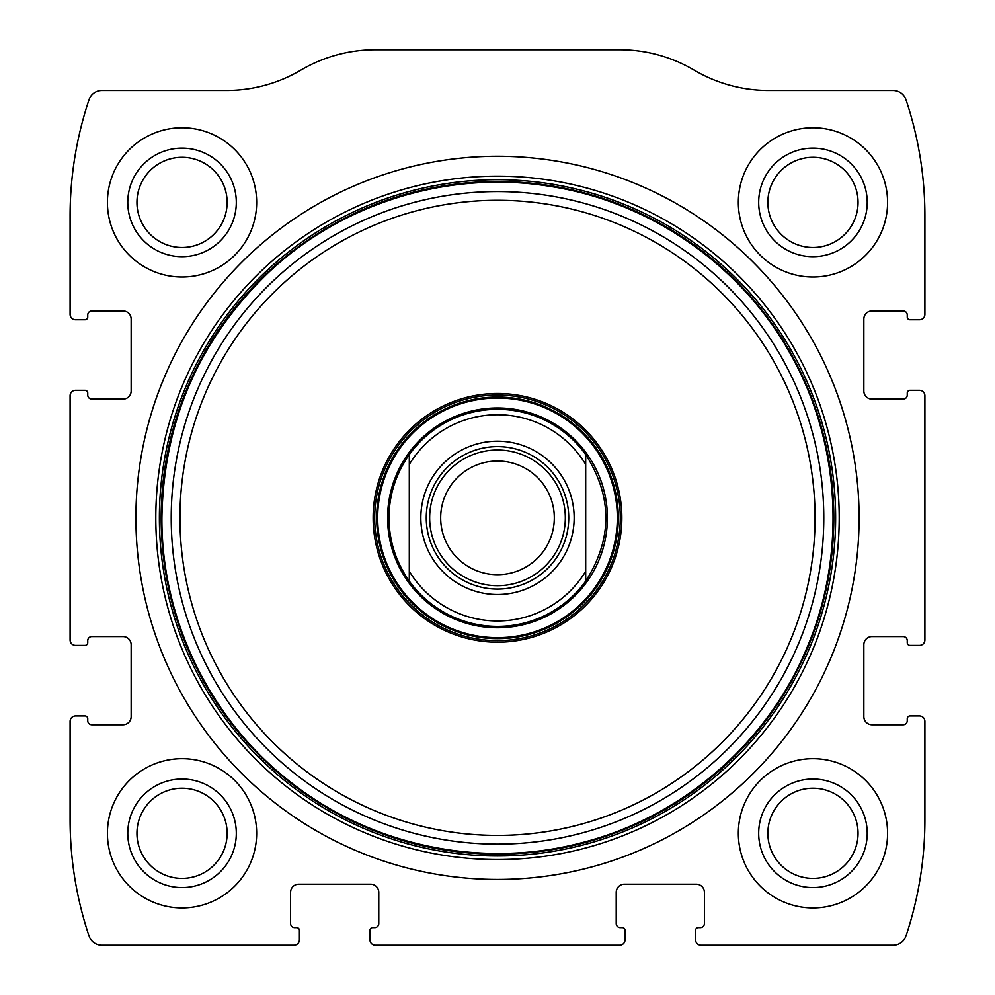 <?xml version="1.0" encoding="UTF-8"?>
<svg xmlns="http://www.w3.org/2000/svg" width="995" height="995" viewBox="0 0 995 995"><rect width="100%" height="100%" fill="white"/><g stroke="black" fill="none" stroke-linecap="round" stroke-linejoin="round"><path stroke-width="1.49" d="M70.098 721.375L70.098 819.743A366.347 366.347 0 0 0 89.028 935.984A13.569 13.569 0 0 0 101.9 945.25L293.973 945.25A5.423 5.423 0 0 0 299.408 939.827L299.408 930.325A2.711 2.711 0 0 0 296.697 927.614L294.657 927.614A4.067 4.067 0 0 1 290.59 923.547L290.59 892.328A8.147 8.147 0 0 1 298.724 884.194L370.637 884.194A8.147 8.147 0 0 1 378.784 892.328L378.784 923.547A4.067 4.067 0 0 1 374.705 927.614L372.677 927.614A2.711 2.711 0 0 0 369.953 930.325L369.953 939.827A5.423 5.423 0 0 0 375.389 945.25L619.611 945.25A5.423 5.423 0 0 0 625.047 939.827L625.047 930.325A2.711 2.711 0 0 0 622.323 927.614L620.295 927.614A4.067 4.067 0 0 1 616.216 923.547L616.216 892.328A8.147 8.147 0 0 1 624.362 884.194L696.276 884.194A8.147 8.147 0 0 1 704.41 892.328L704.41 923.547A4.067 4.067 0 0 1 700.343 927.614L698.303 927.614A2.711 2.711 0 0 0 695.592 930.325L695.592 939.827A5.423 5.423 0 0 0 701.027 945.25L893.1 945.25A13.569 13.569 0 0 0 905.972 935.984A366.347 366.347 0 0 0 924.902 819.743L924.902 721.375A5.423 5.423 0 0 0 919.467 715.952L909.977 715.952A2.711 2.711 0 0 0 907.253 718.664L907.253 720.691A4.067 4.067 0 0 1 903.186 724.77L871.981 724.77A8.147 8.147 0 0 1 863.847 716.624L863.847 644.71A8.147 8.147 0 0 1 871.981 636.576L903.186 636.576A4.067 4.067 0 0 1 907.253 640.643L907.253 642.683A2.711 2.711 0 0 0 909.977 645.394L919.467 645.394A5.423 5.423 0 0 0 924.902 639.972L924.902 395.736A5.423 5.423 0 0 0 919.467 390.314L909.977 390.314A2.711 2.711 0 0 0 907.253 393.025L907.253 395.065A4.067 4.067 0 0 1 903.186 399.132L871.981 399.132A8.147 8.147 0 0 1 863.847 390.985L863.847 319.084A8.147 8.147 0 0 1 871.981 310.938L903.186 310.938A4.067 4.067 0 0 1 907.253 315.005L907.253 317.044A2.711 2.711 0 0 0 909.977 319.756L919.467 319.756A5.423 5.423 0 0 0 924.902 314.333L924.902 215.965A366.347 366.347 0 0 0 905.972 99.711A13.569 13.569 0 0 0 893.1 90.458L768.613 90.458A146.539 146.539 0 0 1 694.112 70.098A146.539 146.539 0 0 0 619.611 49.75L375.389 49.75A146.539 146.539 0 0 0 300.888 70.098A146.539 146.539 0 0 1 226.387 90.458L101.9 90.458A13.569 13.569 0 0 0 89.028 99.711A366.347 366.347 0 0 0 70.098 215.965L70.098 314.333A5.423 5.423 0 0 0 75.533 319.756L85.023 319.756A2.711 2.711 0 0 0 87.747 317.044L87.747 315.005A4.067 4.067 0 0 1 91.814 310.938L123.019 310.938A8.147 8.147 0 0 1 131.153 319.084L131.153 390.985A8.147 8.147 0 0 1 123.019 399.132L91.814 399.132A4.067 4.067 0 0 1 87.747 395.065L87.747 393.025A2.711 2.711 0 0 0 85.023 390.314L75.533 390.314A5.423 5.423 0 0 0 70.098 395.736L70.098 639.972A5.423 5.423 0 0 0 75.533 645.394L85.023 645.394A2.711 2.711 0 0 0 87.747 642.683L87.747 640.643A4.067 4.067 0 0 1 91.814 636.576L123.019 636.576A8.147 8.147 0 0 1 131.153 644.71L131.153 716.624A8.147 8.147 0 0 1 123.019 724.77L91.814 724.77A4.067 4.067 0 0 1 87.747 720.691L87.747 718.664A2.711 2.711 0 0 0 85.023 715.952L75.533 715.952A5.423 5.423 0 0 0 70.098 721.375M859.095 517.848A361.595 361.595 0 0 0 497.5 156.265A361.595 361.595 0 0 0 135.905 517.848A361.595 361.595 0 0 0 497.5 879.443A361.595 361.595 0 0 0 859.095 517.848M107.41 833.312A74.625 74.625 0 0 1 219.348 768.687A74.625 74.625 0 0 1 219.348 897.938A74.625 74.625 0 0 1 107.41 833.312M107.41 202.395A74.625 74.625 0 0 1 219.348 137.77A74.625 74.625 0 0 1 219.348 267.021A74.625 74.625 0 0 1 107.41 202.395M738.34 833.312A74.625 74.625 0 0 1 850.277 768.687A74.625 74.625 0 0 1 850.277 897.938A74.625 74.625 0 0 1 738.34 833.312M738.34 202.395A74.625 74.625 0 0 1 850.277 137.77A74.625 74.625 0 0 1 850.277 267.021A74.625 74.625 0 0 1 738.34 202.395M758.688 202.395A54.277 54.277 0 0 1 840.091 155.394A54.277 54.277 0 0 1 840.091 249.397A54.277 54.277 0 0 1 758.688 202.395M767.866 202.395A45.098 45.098 0 0 1 835.501 163.342A45.098 45.098 0 0 1 835.501 241.449A45.098 45.098 0 0 1 767.866 202.395M758.688 833.312A54.277 54.277 0 0 1 840.091 786.311A54.277 54.277 0 0 1 840.091 880.314A54.277 54.277 0 0 1 758.688 833.312M767.866 833.312A45.098 45.098 0 0 1 835.501 794.259A45.098 45.098 0 0 1 835.501 872.366A45.098 45.098 0 0 1 767.866 833.312M127.77 202.395A54.277 54.277 0 0 1 209.174 155.394A54.277 54.277 0 0 1 209.174 249.397A54.277 54.277 0 0 1 127.77 202.395M136.949 202.395A45.098 45.098 0 0 1 204.584 163.342A45.098 45.098 0 0 1 204.584 241.449A45.098 45.098 0 0 1 136.949 202.395M127.77 833.312A54.277 54.277 0 0 1 209.174 786.311A54.277 54.277 0 0 1 209.174 880.314A54.277 54.277 0 0 1 127.77 833.312M136.949 833.312A45.098 45.098 0 0 1 204.584 794.259A45.098 45.098 0 0 1 204.584 872.366A45.098 45.098 0 0 1 136.949 833.312M373.137 517.848A124.363 124.363 0 0 1 559.675 410.151A124.363 124.363 0 0 1 559.675 625.544A124.363 124.363 0 0 1 373.137 517.848M374.705 517.848A122.795 122.795 0 0 1 558.891 411.507A122.795 122.795 0 0 1 558.891 624.188A122.795 122.795 0 0 1 374.705 517.848M387.602 517.848A109.898 109.898 0 0 1 552.449 422.676A109.898 109.898 0 0 1 552.449 613.032A109.898 109.898 0 0 1 387.602 517.848M409.306 464.416A103.119 103.119 0 0 1 585.694 464.416L585.694 571.292A103.119 103.119 0 0 1 409.306 571.292L409.306 454.578A108.542 108.542 0 0 1 585.694 454.578L585.694 464.416L585.694 454.578C612.584 496.754 612.584 538.942 585.694 581.13A108.542 108.542 0 0 1 409.306 581.13L409.306 571.292L409.306 581.13C395.948 562.15 389.157 541.056 388.958 517.848C389.157 494.639 395.948 473.545 409.306 454.578L409.306 464.416M420.835 517.848A76.665 76.665 0 0 1 535.832 451.456A76.665 76.665 0 0 1 535.832 584.239A76.665 76.665 0 0 1 420.835 517.848M585.694 571.292L585.694 581.13L585.694 571.292M426.27 517.848A71.23 71.23 0 0 1 533.121 456.158A71.23 71.23 0 0 1 533.121 579.538A71.23 71.23 0 0 1 426.27 517.848M429.653 517.848A67.847 67.847 0 0 1 531.417 459.105A67.847 67.847 0 0 1 531.417 576.602A67.847 67.847 0 0 1 429.653 517.848M440.673 517.848A56.827 56.827 0 0 1 525.907 468.645A56.827 56.827 0 0 1 525.907 567.063A56.827 56.827 0 0 1 440.673 517.848M155.805 517.848A341.695 341.695 0 0 1 668.354 221.935A341.695 341.695 0 0 1 668.354 813.773A341.695 341.695 0 0 1 155.805 517.848M159.387 517.848A338.113 338.113 0 0 1 666.563 225.032A338.113 338.113 0 0 1 666.563 810.676A338.113 338.113 0 0 1 159.387 517.848M161.153 517.848A336.347 336.347 0 0 1 665.667 226.574A336.347 336.347 0 0 1 665.667 809.134A336.347 336.347 0 0 1 161.153 517.848M171.227 517.848A326.273 326.273 0 0 1 660.643 235.293A326.273 326.273 0 0 1 660.643 800.415A326.273 326.273 0 0 1 171.227 517.848M179.946 517.848A317.554 317.554 0 0 1 656.277 242.842A317.554 317.554 0 0 1 656.277 792.866A317.554 317.554 0 0 1 179.946 517.848M376.707 517.848A120.793 120.793 0 0 1 557.896 413.236A120.793 120.793 0 0 1 557.896 622.46A120.793 120.793 0 0 1 376.707 517.848M377.69 517.848A119.81 119.81 0 0 1 557.411 414.094A119.81 119.81 0 0 1 557.411 621.614A119.81 119.81 0 0 1 377.69 517.848M161.899 517.848C161.265 620.022 210.691 720.902 291.809 783.028C372.155 846.148 482.152 868.933 580.956 842.914C680.082 818.114 765.503 745.155 805.502 651.14C846.658 557.61 841.372 445.412 791.597 356.173C742.917 266.337 651.016 201.736 549.999 186.376C449.18 169.772 341.807 202.806 267.767 273.202C198.764 340.166 163.478 421.718 161.899 517.848"/></g></svg>
